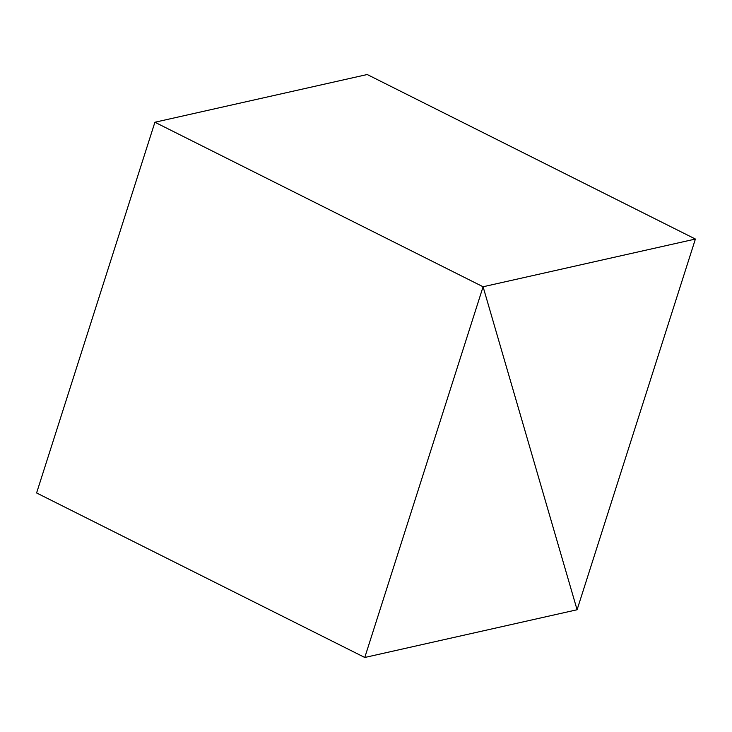 <?xml version="1.0" encoding="UTF-8"?>
<svg xmlns="http://www.w3.org/2000/svg" width="732" height="732" viewBox="0 0 732 732"><rect width="100%" height="100%" fill="white"/><g stroke="black" fill="none" stroke-linecap="round" stroke-linejoin="round"><path stroke-width="1.1" d="M483.083 286.761L577.091 609.756L364.774 657.473L483.083 286.761L577.091 609.756L695.4 239.044L483.083 286.761L154.91 122.244L483.083 286.761M695.4 239.044L367.226 74.527L154.91 122.244L36.6 492.956L364.774 657.473"/></g></svg>
